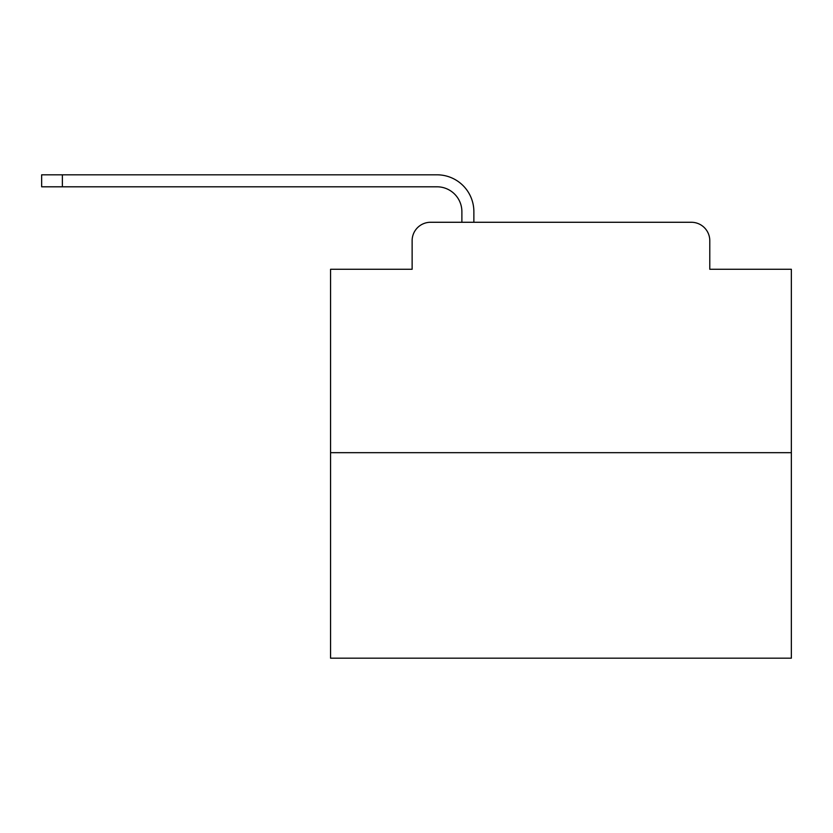 <?xml version="1.0" encoding="UTF-8"?>
<svg xmlns="http://www.w3.org/2000/svg" width="833" height="833" viewBox="0 0 833 833"><rect width="100%" height="100%" fill="white"/><g stroke="black" fill="none" stroke-linecap="round" stroke-linejoin="round"><path stroke-width="1.25" d="M412.127 240.706L412.127 269.278L412.127 240.706A18.43 18.43 0 0 1 430.557 222.276L461.888 222.276L461.888 211.676A24.886 24.886 0 0 0 437.002 186.8L41.65 186.8L41.65 174.815L437.002 174.815A36.86 36.86 0 0 1 473.873 211.676L473.873 222.276L489.075 222.276M791.35 452.673L330.566 452.673L330.566 658.185L791.35 658.185L791.35 269.278L709.789 269.278L709.789 240.706A18.43 18.43 0 0 0 691.359 222.276L430.557 222.276M330.566 452.673L330.566 269.278L412.127 269.278M632.841 222.276L691.359 222.276M709.789 269.278L709.789 240.706M461.888 211.676A24.886 24.886 0 0 0 437.002 186.8A24.886 24.886 0 0 1 461.888 211.676A24.886 24.886 0 0 0 437.002 186.8A24.886 24.886 0 0 1 461.888 211.676A24.886 24.886 0 0 0 437.002 186.8A24.886 24.886 0 0 1 461.888 211.676A24.886 24.886 0 0 0 437.002 186.8A24.886 24.886 0 0 1 461.888 211.676A24.886 24.886 0 0 0 437.002 186.8A24.886 24.886 0 0 1 461.888 211.676A24.886 24.886 0 0 0 437.002 186.8A24.886 24.886 0 0 1 461.888 211.676A24.886 24.886 0 0 0 437.002 186.8A24.886 24.886 0 0 1 461.888 211.676A24.886 24.886 0 0 0 437.002 186.8A24.886 24.886 0 0 1 461.888 211.676A24.886 24.886 0 0 0 437.002 186.8A24.886 24.886 0 0 1 461.888 211.676A24.886 24.886 0 0 0 437.002 186.8A24.886 24.886 0 0 1 461.888 211.676A24.886 24.886 0 0 0 437.002 186.8A24.886 24.886 0 0 1 461.888 211.676A24.886 24.886 0 0 0 437.002 186.8A24.886 24.886 0 0 1 461.888 211.676A24.886 24.886 0 0 0 437.002 186.8A24.886 24.886 0 0 1 461.888 211.676A24.886 24.886 0 0 0 437.002 186.8A24.886 24.886 0 0 1 461.888 211.676A24.886 24.886 0 0 0 437.002 186.8A24.886 24.886 0 0 1 461.888 211.676A24.886 24.886 0 0 0 437.002 186.8A24.886 24.886 0 0 1 461.888 211.676A24.886 24.886 0 0 0 437.002 186.8A24.886 24.886 0 0 1 461.888 211.676A24.886 24.886 0 0 0 437.002 186.8A24.886 24.886 0 0 1 461.888 211.676M62.381 174.815L437.002 174.815L62.381 174.815L437.002 174.815L62.381 174.815L437.002 174.815L62.381 174.815L437.002 174.815L62.381 174.815L437.002 174.815L62.381 174.815L437.002 174.815L62.381 174.815L437.002 174.815L62.381 174.815L437.002 174.815L62.381 174.815L437.002 174.815L62.381 174.815L437.002 174.815L62.381 174.815L437.002 174.815L62.381 174.815L437.002 174.815L62.381 174.815L437.002 174.815L62.381 174.815L437.002 174.815L62.381 174.815L437.002 174.815L62.381 174.815L437.002 174.815L62.381 174.815L437.002 174.815L62.381 174.815L437.002 174.815L62.381 174.815L62.381 186.8"/></g></svg>
